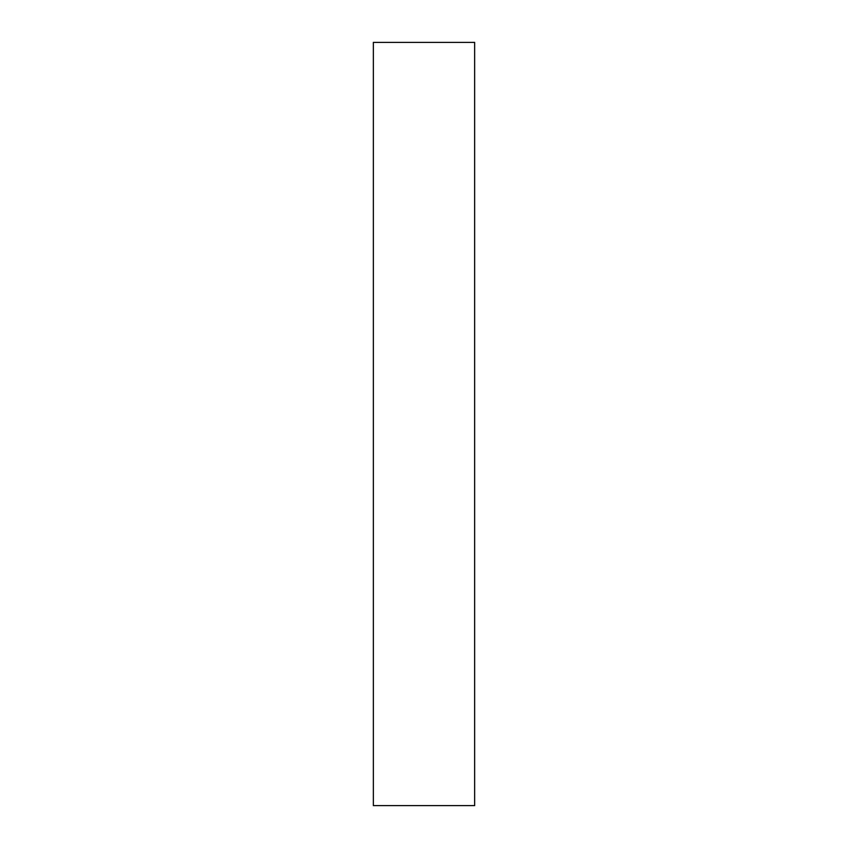<?xml version="1.0" encoding="UTF-8"?>
<svg xmlns="http://www.w3.org/2000/svg" width="848" height="848" viewBox="0 0 848 848"><rect width="100%" height="100%" fill="white"/><g stroke="black" fill="none" stroke-linecap="round" stroke-linejoin="round"><path stroke-width="1.27" d="M474.647 805.6L474.647 42.4L373.353 42.4L373.353 805.6L474.647 805.6"/></g></svg>
